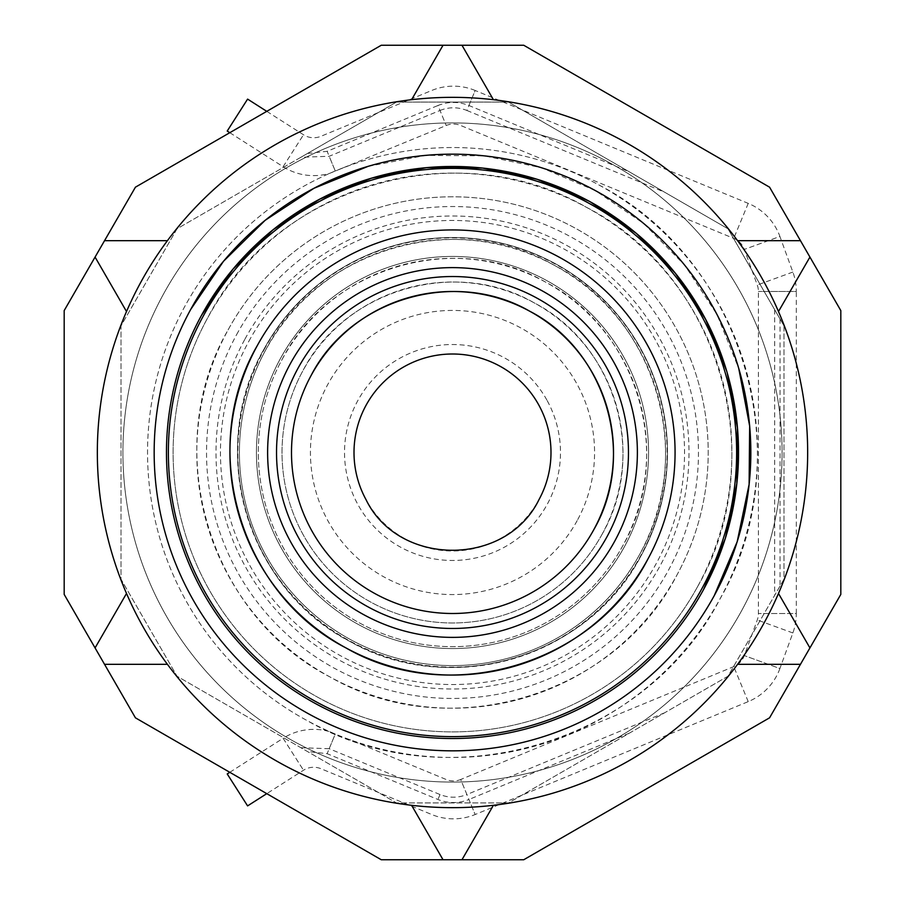 <?xml version="1.0" encoding="UTF-8"?>
<svg xmlns="http://www.w3.org/2000/svg" width="905" height="905" viewBox="0 0 905 905"><rect width="100%" height="100%" fill="white"/><g stroke="black" fill="none" stroke-linecap="round" stroke-linejoin="round"><path stroke-width="0.68" stroke-dasharray="4.53 3.39" d="M538.939 405.282A98.498 98.498 0 0 1 499.718 538.939A98.498 98.498 0 0 1 366.061 499.718A98.498 98.498 0 0 1 405.282 366.061A98.498 98.498 0 0 1 538.939 405.282M547.254 400.734A107.967 107.967 0 0 1 504.266 547.254A107.967 107.967 0 0 1 357.747 504.266A107.967 107.967 0 0 1 400.734 357.747A107.967 107.967 0 0 1 547.254 400.734M577.175 520.613A142.062 142.062 0 0 1 384.387 577.175A142.062 142.062 0 0 1 327.825 384.387A142.062 142.062 0 0 1 520.613 327.825A142.062 142.062 0 0 1 577.175 520.613M602.108 534.233A170.479 170.479 0 0 1 370.767 602.108A170.479 170.479 0 0 1 302.892 370.767A170.479 170.479 0 0 1 534.233 302.892A170.479 170.479 0 0 1 602.108 534.233A170.479 170.479 0 0 1 370.767 602.108A170.479 170.479 0 0 1 302.892 370.767C344.5 289.702 455.419 257.156 534.233 302.892C615.298 344.5 647.844 455.419 602.108 534.233M311.207 375.315A161.011 161.011 0 0 0 375.315 593.793A161.011 161.011 0 0 0 593.793 529.685M265.493 350.337A213.094 213.094 0 0 0 350.337 639.507A213.094 213.094 0 0 0 639.507 554.663A213.094 213.094 0 0 0 554.663 265.493A213.094 213.094 0 0 0 265.493 350.337C317.508 248.999 456.143 208.32 554.663 265.493C656.001 317.508 696.68 456.143 639.507 554.663A213.094 213.094 0 0 1 350.337 639.507A213.094 213.094 0 0 1 265.493 350.337M282.111 359.421A194.156 194.156 0 0 1 545.579 282.111A194.156 194.156 0 0 1 622.889 545.579A194.156 194.156 0 0 1 359.421 622.889A194.156 194.156 0 0 1 282.111 359.421C329.51 267.088 455.815 230.028 545.579 282.111C637.912 329.51 674.972 455.815 622.889 545.579A194.156 194.156 0 0 1 359.421 622.889A194.156 194.156 0 0 1 282.111 359.421M257.178 345.801A222.562 222.562 0 0 1 559.2 257.178A222.562 222.562 0 0 1 647.822 559.2M203.15 316.286A284.125 284.125 0 0 1 588.714 203.15A284.125 284.125 0 0 1 701.85 588.714A284.125 284.125 0 0 1 316.286 701.85A284.125 284.125 0 0 1 203.15 316.286M95.07 257.077L126.519 311.535A355.156 355.156 0 0 1 778.481 311.535A355.156 355.156 0 0 1 167.425 664.327A355.156 355.156 0 0 1 126.519 593.465L95.07 647.923M126.519 593.465A355.156 355.156 0 0 1 126.519 311.535M64.187 310.573L135.433 187.177L381.265 45.25L523.735 45.25L769.567 187.177L840.813 310.573L840.813 594.427L769.567 717.823L523.735 859.75L381.265 859.75L135.433 717.823L64.187 594.427L64.187 310.573M443.031 45.25L411.594 99.708M783.979 325.8L783.979 579.2L727.971 676.216L508.508 802.927L396.492 802.927L177.029 676.216L121.021 579.2L121.021 325.8L177.029 228.784L396.492 102.073L508.508 102.073L727.971 228.784L783.979 325.8L783.979 579.2L727.971 676.216L508.508 802.927L396.492 802.927L177.029 676.216L121.021 579.2L121.021 325.8L177.029 228.784L300.867 157.278L329.182 156.282L440 110.467L446.21 125.49L437.952 105.512C448.28 101.417 458.609 101.417 468.948 105.512L629.28 171.803L727.971 228.784L783.979 325.8M411.594 805.292L443.031 859.75M737.575 664.327L800.45 664.327M300.867 157.278L396.492 102.073L508.508 102.073L629.28 171.803M493.406 99.708L461.969 45.25M368.052 166.362L425.554 155.389L484.096 155.841L541.428 167.73L595.32 190.57L643.726 223.512L684.757 265.255L716.851 314.216L738.763 368.505M714.317 595.524A298.333 298.333 0 0 1 309.476 714.317A298.333 298.333 0 0 1 190.684 309.476M780.031 318.956L780.031 586.044M440 110.467C448.959 106.903 457.93 106.903 466.901 110.467L475.159 90.477L748.22 203.376A56.823 56.823 0 0 1 779.906 236.465L744.317 249.418L779.906 236.465L792.871 272.054A56.823 56.823 0 0 1 796.298 291.489L758.413 291.489L796.298 291.489L796.298 613.511L758.413 613.511L796.298 613.511A56.823 56.823 0 0 1 792.871 632.946L779.906 668.535L744.317 655.582L779.906 668.535A56.823 56.823 0 0 1 748.22 701.624L475.159 814.523L468.948 799.488C458.609 803.583 448.28 803.583 437.952 799.488L327.135 753.673L307.496 751.546M229.802 132.696L283.118 166.701A56.823 56.823 0 0 0 329.963 173.24L446.21 125.49A18.937 18.937 0 0 1 460.679 125.49L733.751 238.388A18.937 18.937 0 0 1 744.317 249.418L757.27 285.018A18.937 18.937 0 0 1 758.413 291.489L758.413 613.511A18.937 18.937 0 0 1 757.27 619.982L744.317 655.582A18.937 18.937 0 0 1 733.751 666.612L460.679 779.51L475.159 814.523A56.823 56.823 0 0 1 431.73 814.523L320.913 768.696A18.937 18.937 0 0 0 303.492 770.234L266.783 793.651M774.669 309.668L774.669 595.332M664.655 712.778L466.901 794.533L460.679 779.51A18.937 18.937 0 0 1 446.21 779.51L349.839 739.668M229.802 772.304L283.118 738.299L303.492 770.234L283.118 738.299A56.823 56.823 0 0 1 329.963 731.76L335.257 734.023L329.182 748.718L440 794.533C448.959 798.097 457.93 798.097 466.901 794.533M329.182 748.718L300.867 747.722M466.901 110.467L664.655 192.222M306.297 720.131A304.962 304.962 0 0 1 184.869 306.297A304.962 304.962 0 0 1 598.703 184.869A304.962 304.962 0 0 1 720.131 598.703A304.962 304.962 0 0 1 306.297 720.131A304.962 304.962 0 0 1 184.869 306.297A304.962 304.962 0 0 1 598.703 184.869C743.729 259.305 801.943 457.715 720.131 598.703C645.695 743.729 447.285 801.943 306.297 720.131M307.496 153.454L327.135 151.327L437.952 105.512M266.783 111.349L303.492 134.766A18.937 18.937 0 0 0 320.913 136.304L431.73 90.477A56.823 56.823 0 0 1 475.159 90.477L468.948 105.512M629.28 733.197L468.948 799.488M349.839 165.332L335.257 170.977L329.182 156.282M329.963 173.24L335.257 170.977L327.135 151.327M329.963 731.76L335.257 734.023L327.135 753.673M588.838 201.068L590.422 201.928M726.658 370.982L727.247 372.962M703.513 589.63A286.025 286.025 0 0 1 315.37 703.513A286.025 286.025 0 0 1 201.487 315.37M741.738 610.513A329.59 329.59 0 0 1 294.487 741.738A329.59 329.59 0 0 1 163.262 294.487A329.59 329.59 0 0 1 610.513 163.262A329.59 329.59 0 0 1 741.738 610.513A329.59 329.59 0 0 1 294.487 741.738A329.59 329.59 0 0 1 163.262 294.487A329.59 329.59 0 0 1 610.513 163.262A329.59 329.59 0 0 1 741.738 610.513M227.223 131.044L247.597 99.109M227.223 773.956L247.597 805.891M228.094 329.906A255.719 255.719 0 0 1 575.094 228.094A255.719 255.719 0 0 1 676.906 575.094A255.719 255.719 0 0 1 329.906 676.906A255.719 255.719 0 0 1 228.094 329.906A255.719 255.719 0 0 1 575.094 228.094A255.719 255.719 0 0 1 676.906 575.094C614.495 696.703 448.133 745.516 329.906 676.906C208.297 614.495 159.484 448.133 228.094 329.906M697.687 586.451A279.396 279.396 0 0 1 318.549 697.687A279.396 279.396 0 0 1 207.313 318.549A279.396 279.396 0 0 1 586.451 207.313A279.396 279.396 0 0 1 697.687 586.451A279.396 279.396 0 0 1 318.549 697.687A279.396 279.396 0 0 1 207.313 318.549C275.505 185.695 457.274 132.356 586.451 207.313C719.305 275.505 772.644 457.274 697.687 586.451M641.17 555.568A214.994 214.994 0 0 1 349.432 641.17A214.994 214.994 0 0 1 263.83 349.432A214.994 214.994 0 0 1 555.568 263.83A214.994 214.994 0 0 1 641.17 555.568C588.691 657.811 448.823 698.841 349.432 641.17C247.189 588.691 206.159 448.823 263.83 349.432A214.994 214.994 0 0 1 555.568 263.83A214.994 214.994 0 0 1 641.17 555.568M248.864 341.253A232.042 232.042 0 0 1 563.747 248.864A232.042 232.042 0 0 1 656.136 563.747A232.042 232.042 0 0 1 341.253 656.136A232.042 232.042 0 0 1 248.864 341.253M264.136 349.602A214.643 214.643 0 0 1 555.399 264.136A214.643 214.643 0 0 1 640.864 555.399A214.643 214.643 0 0 1 349.602 640.864A214.643 214.643 0 0 1 264.136 349.602M280.448 358.504A196.046 196.046 0 0 0 358.504 624.552A196.046 196.046 0 0 0 624.552 546.496A196.046 196.046 0 0 0 546.496 280.448A196.046 196.046 0 0 0 280.448 358.504A196.046 196.046 0 0 0 358.504 624.552A196.046 196.046 0 0 0 624.552 546.496A196.046 196.046 0 0 0 546.496 280.448A196.046 196.046 0 0 0 280.448 358.504M748.22 203.376L733.751 238.388L748.22 203.376M283.118 166.701L303.492 134.766L283.118 166.701M748.22 701.624L733.751 666.612L748.22 701.624M792.871 272.054L757.27 285.018L792.871 272.054M792.871 632.946L757.27 619.982L792.871 632.946M440 794.533L437.952 799.488M236.646 334.579A245.968 245.968 0 0 1 570.422 236.646A245.968 245.968 0 0 1 668.354 570.422A245.968 245.968 0 0 1 334.579 668.354A245.968 245.968 0 0 1 236.646 334.579M244.95 339.115A236.499 236.499 0 0 1 565.885 244.95A236.499 236.499 0 0 1 660.05 565.885A236.499 236.499 0 0 1 339.115 660.05A236.499 236.499 0 0 1 244.95 339.115"/><path stroke-width="1.36" d="M538.939 499.718A98.498 98.498 0 0 0 452.5 354.002A98.498 98.498 0 0 0 366.061 499.718C398.811 567.107 506.189 567.107 538.939 499.718M593.793 529.685A161.011 161.011 0 0 0 529.685 311.207A161.011 161.011 0 0 0 311.207 375.315A161.011 161.011 0 0 0 375.315 593.793A161.011 161.011 0 0 0 593.793 529.685C636.984 455.249 606.26 350.507 529.685 311.207C455.249 268.016 350.507 298.74 311.207 375.315M647.822 559.2A222.562 222.562 0 0 1 345.801 647.822A222.562 222.562 0 0 1 257.178 345.801A222.562 222.562 0 0 1 559.2 257.178A222.562 222.562 0 0 1 647.822 559.2C593.499 665.039 448.699 707.529 345.801 647.822C239.961 593.499 197.471 448.699 257.178 345.801M701.85 588.714A284.125 284.125 0 0 1 316.286 701.85A284.125 284.125 0 0 1 203.15 316.286A284.125 284.125 0 0 1 588.714 203.15A284.125 284.125 0 0 1 701.85 588.714M64.187 310.573L135.433 187.177L381.265 45.25L523.735 45.25L769.567 187.177L809.93 257.077L840.813 310.573L840.813 594.427L769.567 717.823L523.735 859.75L381.265 859.75L135.433 717.823L95.07 647.923L64.187 594.427L64.187 310.573M126.519 311.535L95.07 257.077M126.519 593.465L95.07 647.923M764.182 622.776A355.156 355.156 0 0 1 282.224 764.182A355.156 355.156 0 0 1 140.818 282.224A355.156 355.156 0 0 1 622.776 140.818A355.156 355.156 0 0 1 764.182 622.776M167.425 240.673L104.55 240.673L167.425 240.673M167.425 664.327L104.55 664.327L167.425 664.327M411.594 805.292L443.031 859.75M493.406 805.292L461.969 859.75L493.406 805.292M737.575 664.327L800.45 664.327M778.481 593.465L809.93 647.923L778.481 593.465M190.684 309.476A298.333 298.333 0 0 1 595.524 190.684A298.333 298.333 0 0 1 714.317 595.524A298.333 298.333 0 0 1 309.476 714.317A298.333 298.333 0 0 1 190.684 309.476L223.546 261.228L265.165 220.311L313.956 188.285L368.052 166.362M411.594 99.708L443.031 45.25M778.481 311.535L809.93 257.077L778.481 311.535M737.575 240.673L800.45 240.673L737.575 240.673M493.406 99.708L461.969 45.25M738.763 368.505L749.657 425.972L749.114 484.447L737.19 541.699L714.317 595.524M201.487 315.37A286.025 286.025 0 0 1 589.63 201.487A286.025 286.025 0 0 1 703.513 589.63A286.025 286.025 0 0 1 315.37 703.513A286.025 286.025 0 0 1 201.487 315.37L232.992 269.124L272.903 229.893L319.68 199.191L371.548 178.172L426.504 167.663L482.467 168.059L537.276 179.326L588.838 201.068M266.783 111.349L247.597 99.109L227.223 131.044L229.802 132.696M266.783 793.651L247.597 805.891L227.223 773.956L229.802 772.304M590.422 201.928L636.283 233.332L675.198 273.027L705.708 319.488L726.658 370.982M727.247 372.962L737.451 427.839L736.817 483.643L725.358 538.271L703.513 589.63M298.073 368.131A175.977 175.977 0 0 0 368.131 606.927A175.977 175.977 0 0 0 606.927 536.869A175.977 175.977 0 0 0 536.869 298.073A175.977 175.977 0 0 0 298.073 368.131M614.744 541.133A184.869 184.869 0 0 1 363.867 614.744A184.869 184.869 0 0 1 290.256 363.867A184.869 184.869 0 0 1 541.133 290.256A184.869 184.869 0 0 1 614.744 541.133"/></g></svg>
